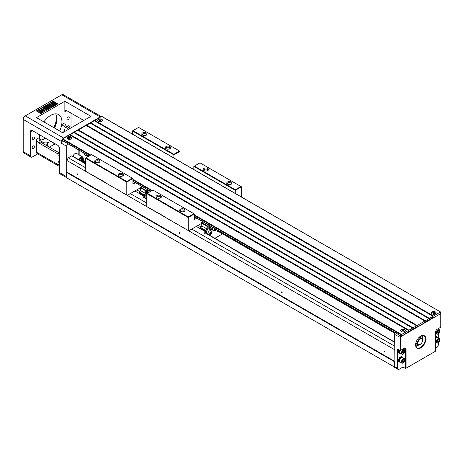 <?xml version="1.0" encoding="UTF-8"?>
<svg xmlns="http://www.w3.org/2000/svg" width="464" height="464" viewBox="0 0 464 464"><rect width="100%" height="100%" fill="white"/><g stroke="black" fill="none" stroke-linecap="round" stroke-linejoin="round"><path stroke-width="0.7" d="M71.004 113.094L71.004 127.867M83.798 120.483L66.909 110.728A2.894 1.67 -120 0 0 65.465 110.589A2.894 1.67 -120 0 0 64.861 111.911L64.861 101.274L90.967 116.342L62.611 132.716L36.505 117.641L64.861 101.274M101.169 116.655A2.894 1.67 120 0 0 100.178 116.934L63.632 138.034A2.894 1.67 120 0 0 61.584 141.578L23.2 119.416A2.894 1.67 -60 0 1 25.247 115.872L61.793 94.772A2.894 1.67 -60 0 1 63.237 94.627L101.285 116.592M67.738 143.66A2.894 1.67 120 0 0 66.706 146.305L61.584 143.353L61.584 141.578M61.584 143.353A2.894 1.67 -60 0 1 62.623 140.702M43.9 121.91A15.927 9.193 -60 0 1 58.65 114.579A15.927 9.193 -60 0 1 59.67 131.016A15.927 9.193 120 0 0 61.712 124.665L64.861 122.844A2.894 1.67 -120 0 0 66.909 126.394L65.32 127.31A18.821 10.863 -60 0 1 63.626 132.13M70.238 128.313L66.909 126.394M68.643 129.23L61.712 124.665M40.96 113.593L57.849 103.843L53.244 101.187L36.354 110.937L40.96 113.593M57.594 103.994L53.244 101.187M52.606 102.909L53.058 102.979L52.606 102.851M52.507 102.434L52.449 102.753L52.687 102.306L53.058 102.683L52.438 102.451M53.621 103.756L53.621 104.052L51.527 103.965L52.896 103.339L53.464 102.55L53.621 103.756L51.527 103.669M53.621 104.127L53.464 105.63L52.896 104.841L51.527 104.214L53.621 104.127L53.464 105.334L52.896 104.545L51.527 104.214M49.422 107.822L48.43 108.396L45.745 107.526L47.253 109.075L46.261 109.649L43.187 107.874L43.802 107.52L46.22 108.918L44.451 107.149L45.089 106.778L48.157 107.799L45.739 106.407L46.354 106.053L49.422 108.118L48.43 108.692L46.162 107.961M47.253 109.075L46.261 109.945L43.187 107.874M45.524 108.518L44.451 107.149M46.945 107.399L45.739 106.407M53.244 101.483L36.61 111.082M40.832 109.237L41.441 108.889L42.056 109.243L43.396 108.472L43.912 108.767L44.44 110.716L43.912 111.314L41.963 110.188L41.557 110.426L41.041 110.125L41.447 109.597L40.832 109.237L41.192 109.742M52.71 105.925L52.049 106.308L50.686 105.519L50.709 107.08L49.822 107.59L49.863 106.192L46.684 105.856L47.543 105.363L49.886 105.676L49.903 105.073L48.975 104.533L49.636 104.151L52.71 105.925L52.049 106.604L50.692 105.821M50.709 107.08L49.822 107.59M49.851 106.482L46.684 106.152L46.684 105.856M49.897 105.357L48.975 104.533M40.907 110.107L39.26 110.78L41.47 110.519L42.746 111.627L41.087 112.59L40.536 112.271L41.719 111.586L41.296 111.227L38.489 110.884L39.95 109.951L40.907 110.107L40.339 110.797L39.312 110.925M42.746 111.627L41.087 112.885L40.536 112.271M41.511 111.708L38.512 111.035M54.265 104.127L54.416 105.63L54.984 104.841L56.353 104.214L54.265 104.127L54.416 105.334L54.984 104.545L56.353 104.214M56.353 103.669L56.353 103.965L54.265 104.052L54.416 102.55L54.984 103.339L56.353 103.669L54.265 103.756M52.594 102.95L52.415 103.35L51.597 102.95L52.432 102.95L52.217 102.573L52.589 102.938L52.026 102.875L52.101 103.53M51.945 103.605L51.649 103.228L51.945 103.605M51.649 103.774L51.278 103.118L51.91 103.344L51.278 103.118M51.545 103.089L51.835 103.362M51.661 103.489L51.289 103.13L51.289 103.426M52.194 102.643L52.49 102.962M51.951 103.321L51.649 103.199M52.415 103.35L52.415 103.054M54.416 105.63L54.416 105.334M54.984 104.841L54.984 104.545M41.296 111.227L41.296 111.522M41.087 112.59L41.087 112.885M40.339 110.502L40.339 110.797M52.049 106.308L52.049 106.604M44.44 110.716L43.912 111.018L41.963 109.893L41.041 109.829M43.326 109.11L42.572 109.545L43.622 110.148L43.326 109.11L42.827 109.69M43.523 110.09L43.326 109.405M41.557 110.13L41.557 110.426M41.963 109.893L41.963 110.188M43.912 111.018L43.912 111.314M46.261 109.649L46.261 109.945M48.43 108.396L48.43 108.692M52.896 104.841L52.896 104.545M53.464 105.63L53.464 105.334M53.058 102.979L52.606 102.619M52.449 102.753L52.449 102.457M66.549 177.637L60.14 173.93A2.894 1.67 -60 0 1 59.537 172.608L59.537 148.671A2.894 1.67 60 0 0 57.49 145.128L32.41 130.645L30.363 131.828A2.894 1.67 60 0 1 30.966 130.5A2.894 1.67 60 0 1 32.41 130.645M58.046 154.013L38.553 142.761A2.894 1.67 60 0 1 36.505 139.217L36.505 152.221L59.537 165.515M58.725 152.581L40.136 141.845L39.109 139.879L39.649 137.402A15.927 9.193 120 0 0 47.514 142.726L47.514 146.102M46.725 145.65L46.876 143.944L47.514 142.726M66.706 146.305L66.706 172.132L66.781 160.445L68.318 157.789L71.671 155.852A0.725 0.418 -60 0 1 72.03 155.817L85.335 163.496M37.706 153.891L32.41 156.948A2.894 1.67 -60 0 1 30.966 157.087L23.797 152.952A2.894 1.67 -60 0 1 23.2 151.629L23.2 119.416M30.966 157.087A2.894 1.67 -60 0 1 30.363 155.765L30.363 131.828M43.651 139.229A18.456 10.655 120 0 0 45.339 138.11M53.783 127.617A18.456 10.655 120 0 0 56.573 116.847M45.368 138.127A18.096 10.446 -60 0 1 43.778 139.159A18.096 10.446 -60 0 1 43.773 139.159A18.096 10.446 -60 0 1 43.1 139.525M56.556 116.22A18.096 10.446 -60 0 1 56.573 116.992A18.096 10.446 -60 0 1 53.859 127.658M54.479 128.018A16.286 9.402 120 0 0 56.828 118.767M55.668 113.837A15.927 9.193 -60 0 1 56.828 118.917A15.927 9.193 -60 0 1 54.555 128.064M45.721 138.33A15.927 9.193 -60 0 1 45.565 138.417L45.565 138.417A15.927 9.193 -60 0 1 40.588 139.954M33.28 139.745A1.63 0.94 -60 0 1 32.468 139.826A1.63 0.94 -60 0 1 32.468 137.947A1.63 0.94 -60 0 1 34.098 137.008A1.63 0.94 -60 0 1 34.348 138.313A1.63 0.94 -60 0 1 33.28 139.745M33.28 148.613A1.63 0.94 -60 0 1 32.468 148.695A1.63 0.94 -60 0 1 32.468 146.815A1.63 0.94 -60 0 1 34.098 145.87A1.63 0.94 -60 0 1 34.348 147.175A1.63 0.94 -60 0 1 33.28 148.613M68.086 119.654A1.63 0.94 -60 0 1 67.274 119.735A1.63 0.94 -60 0 1 67.274 117.856A1.63 0.94 -60 0 1 68.904 116.916A1.63 0.94 -60 0 1 69.153 118.221A1.63 0.94 -60 0 1 68.086 119.654M67.326 126.631A1.63 0.94 -60 0 1 68.904 125.779A1.63 0.94 -60 0 1 68.95 127.571M50.837 141.282A15.927 9.193 -60 0 1 50.686 141.375A15.927 9.193 -60 0 1 42.723 142.164A15.927 9.193 -60 0 1 39.428 134.693M59.537 166.495L37.108 153.543A2.894 1.67 -60 0 1 36.505 152.221M59.537 156.501L58.476 155.887A2.535 1.462 -60 0 1 57.954 154.732A2.535 1.462 -60 0 1 59.537 151.757M59.537 165.37L58.476 164.755A2.535 1.462 -60 0 1 57.954 163.595A2.535 1.462 -60 0 1 59.537 160.625M440.62 313.612A1.45 0.835 -60 0 1 440.8 314.18L440.8 314.476A1.085 0.626 120 0 0 440.034 314.035L401.441 336.313A1.085 0.626 120 0 0 400.676 337.647L400.676 350.349L400.159 350.645L397.602 349.172L397.602 368.375A2.169 1.253 120 0 0 398.054 369.373L394.725 367.453A2.169 1.253 -60 0 1 394.354 366.978L66.549 177.718L66.706 172.132M55.68 144.078A2.894 1.67 0 0 0 53.859 144.565L49.352 147.169M84.164 162.823L85.335 162.145M78.81 159.732A3.26 1.879 -60 0 1 82.511 156.873L76.624 153.474A3.26 1.879 120 0 0 75 153.636A3.26 1.879 120 0 0 72.923 156.333M78.834 154.75L78.834 150.063M85.881 155.376A5.974 3.445 -60 0 1 85.063 155.115A5.974 3.445 -60 0 1 83.856 152.963M79.86 150.655L79.86 155.341M83.253 162.168L85.335 160.967M82.499 161.861A0.94 0.545 -60 0 1 82.482 161.71A0.94 0.545 -60 0 1 83.149 160.556A0.94 0.545 -60 0 1 83.816 160.938A0.94 0.545 -60 0 1 83.01 162.156M82.83 162.052L82.853 160.904L83.445 160.561L83.74 160.985L82.87 162.075M83.195 160.706L82.569 161.634M83.445 161.745L82.911 161.437M83.74 160.985L83.23 160.689M83.961 160.103A2.065 1.189 120 0 0 83.897 159.651A2.065 1.189 120 0 0 83.532 159.164A2.065 1.189 120 0 0 83.247 159.071M81.484 159.651L82.789 157.702L82.36 159.198L82.789 160.213L81.484 159.651M82.261 157.395L81.125 158.514L80.034 158.624L81.177 159.471L82.261 157.395L81.177 158.543L80.086 158.653L81.177 159.471M80.446 160.677L80.811 160.097L79.512 159.535L79.878 160.347M80.806 160.88L81.177 160.306L82.261 161.118L81.409 161.228M80.858 160.909L81.177 160.306M80.811 160.097L79.564 159.564L79.93 160.376M81.536 159.68L82.789 157.702M435.423 348.313L436.705 347.577A2.169 1.253 120 0 0 438.242 344.914L438.242 342.716M402.978 363.068L402.978 367.047L405.536 368.526L405.536 349.317A2.169 1.253 120 0 0 405.084 348.325A2.169 1.253 120 0 0 403.999 348.429L404.254 348.284A2.535 1.462 -60 0 1 406.046 349.317L406.046 368.23L435.423 351.265L435.423 332.357A2.535 1.462 -60 0 1 437.216 329.254L440.8 327.184L440.8 314.476M402.978 367.047L399.139 369.263A2.169 1.253 120 0 1 398.054 369.373M394.122 366.838L394.122 361.52L66.549 172.399M394.272 361.079L66.781 171.999M394.122 361.52L394.272 334.248A1.45 0.835 -60 0 1 395.067 332.636M281.752 291.769A0.58 0.336 60 0 1 282.037 292.743A0.58 0.336 60 0 1 281.752 291.769M394.272 349.525L66.781 160.445M384.117 350.871A0.58 0.336 60 0 1 384.407 351.845A0.58 0.336 60 0 1 384.117 350.871M77.018 173.571A0.58 0.336 60 0 1 77.308 174.539A0.58 0.336 60 0 1 77.018 173.571M179.382 232.667A0.58 0.336 60 0 1 179.672 233.641A0.58 0.336 60 0 1 179.092 232.638A0.58 0.336 60 0 1 179.382 232.667M394.272 345.976L191.771 229.065M146.757 203.075L130.349 193.604M85.335 167.614L68.318 157.789M88.235 156.322A5.788 3.341 -60 0 1 87.046 156.049A5.788 3.341 -60 0 1 85.904 154.147M86.252 154.344A5.574 3.219 120 0 0 88.015 156.188M86.548 154.518A5.429 3.132 120 0 0 87.534 155.916L88.351 156.385M87.928 155.312A5.429 3.132 120 0 0 88.45 156.327M88.56 156.264L88.56 155.678M394.354 366.978A2.169 1.253 -60 0 1 394.272 366.456L394.272 361.253M98.467 121.174A2.279 1.317 0 0 0 101.732 121.15A2.279 1.317 0 0 0 101.691 119.312A2.279 1.317 0 0 0 98.49 119.3A2.279 1.317 0 0 0 98.42 121.15A2.279 1.317 0 0 0 98.467 121.174M100.787 120.802L100.079 120.391L99.366 120.802L99.824 120.246L99.116 119.834L100.079 120.101L100.787 119.689L100.328 120.246L100.787 120.802M100.079 120.101L100.079 120.391M100.636 120.066L100.787 119.689M99.824 120.536L99.824 120.246M100.328 120.536L100.328 120.246M99.516 120.066L99.366 119.689M67.756 138.904A2.279 1.317 0 0 0 71.027 138.875A2.279 1.317 0 0 0 70.98 137.042A2.279 1.317 0 0 0 67.779 137.031A2.279 1.317 0 0 0 67.709 138.875A2.279 1.317 0 0 0 67.756 138.904M70.076 138.533L69.368 138.121L68.655 138.533L69.119 137.976L68.405 137.564L70.331 137.564L69.617 137.976L70.076 138.533M69.368 137.831L69.368 138.121M69.925 137.796L70.076 137.419M69.119 138.266L69.119 137.976M69.617 138.266L69.617 137.976M68.811 137.796L68.655 137.419M399.26 361.897A2.894 1.67 -60 0 1 399.069 361.81A2.894 1.67 -60 0 1 398.472 360.487A2.894 1.67 -60 0 1 399.736 357.576A2.894 1.67 -60 0 1 401.969 356.799A2.894 1.67 -60 0 1 402.137 356.92M399.26 353.029A2.894 1.67 -60 0 1 399.069 352.947A2.894 1.67 -60 0 1 398.472 351.619A2.894 1.67 -60 0 1 398.901 349.92M402.978 354.2L402.978 357.796M408.709 331.528L417.409 326.505L401.36 336.272L194.352 216.758M424.577 322.37L433.277 317.341L417.919 326.801L417.409 326.505M438.242 337.972L438.242 333.848M438.242 329.104L438.242 328.663M400.159 350.645L400.159 337.647A1.45 0.835 -60 0 1 400.954 336.035M435.423 336.789A2.894 1.67 -60 0 1 436.769 336.702A2.894 1.67 -60 0 1 436.937 336.823M420.738 347.93A7.238 4.182 -60 0 1 415.616 344.972A7.238 4.182 -60 0 1 420.738 336.11A7.238 4.182 -60 0 1 425.853 339.062A7.238 4.182 -60 0 1 420.738 347.93M400.676 350.349L404.254 348.284L406.046 349.317M405.536 368.526L406.046 368.23M415.622 344.822A6.879 3.973 120 0 0 417.043 347.826A6.879 3.973 120 0 0 420.483 347.484A6.879 3.973 120 0 0 424.972 341.423A6.879 3.973 120 0 0 423.916 335.913A6.879 3.973 120 0 0 420.604 336.185M422.095 335.64A6.879 3.973 -60 0 1 422.373 337.351A6.879 3.973 -60 0 1 422.373 337.438M417.588 345.726A6.879 3.973 -60 0 1 417.513 345.773A6.879 3.973 -60 0 1 415.895 346.388M400.31 353.243A2.894 1.67 -60 0 1 399.429 353.156A2.894 1.67 -60 0 1 398.831 351.828A2.894 1.67 -60 0 1 399.26 350.129M399.858 352.901L399.649 352.779A2.459 1.421 -60 0 1 399.481 350.256M401.963 354.2A2.535 1.462 120 0 0 404.498 352.739A2.535 1.462 120 0 0 404.498 349.81A2.535 1.462 120 0 0 402.549 350.488A2.535 1.462 120 0 0 401.441 353.04A2.535 1.462 120 0 0 401.963 354.2L400.125 353.139A2.535 1.462 -60 0 1 399.597 351.979A2.535 1.462 -60 0 1 399.956 350.529M401.934 352.994A2.123 1.224 120 0 0 404.19 353.191A2.123 1.224 120 0 0 404.19 350.187A2.123 1.224 120 0 0 401.934 352.994M402.549 352.634L402.996 351.492L403.877 350.981L404.324 351.613L403.877 352.756L402.996 353.266L402.549 352.634M403.152 351.405L402.7 352.257M404.324 351.613L403.558 351.167M403.877 352.756L402.856 352.164M400.31 362.111A2.894 1.67 -60 0 1 399.429 362.019A2.894 1.67 -60 0 1 398.831 360.696A2.894 1.67 -60 0 1 400.096 357.779A2.894 1.67 -60 0 1 402.323 357.002A2.894 1.67 -60 0 1 402.845 357.721M399.858 361.763L399.649 361.642A2.459 1.421 -60 0 1 399.649 358.8A2.459 1.421 -60 0 1 402.108 357.379L402.317 357.5M401.963 363.063L400.125 362.001A2.535 1.462 -60 0 1 399.597 360.841A2.535 1.462 -60 0 1 400.705 358.295A2.535 1.462 -60 0 1 402.653 357.611L404.498 358.678A2.535 1.462 120 0 0 402.549 359.356A2.535 1.462 120 0 0 401.441 361.903A2.535 1.462 120 0 0 401.963 363.063A2.535 1.462 120 0 0 404.498 361.601A2.535 1.462 120 0 0 404.498 358.678M401.934 361.856A2.123 1.224 120 0 0 404.19 362.059A2.123 1.224 120 0 0 404.19 359.055A2.123 1.224 120 0 0 401.934 361.856M402.549 361.502L402.996 360.36L403.877 359.849L404.324 360.476L403.877 361.618L402.996 362.135L402.549 361.502M403.152 360.267L402.7 361.12M404.324 360.476L403.558 360.035M403.877 361.618L402.856 361.027M435.423 337.218A2.894 1.67 -60 0 1 437.129 336.91A2.894 1.67 -60 0 1 437.651 337.63M435.423 337.577A2.459 1.421 -60 0 1 435.684 337.409A2.459 1.421 -60 0 1 436.914 337.287L437.123 337.409M435.423 338.285A2.535 1.462 -60 0 1 437.459 337.519L439.304 338.581A2.535 1.462 120 0 0 436.769 340.048A2.535 1.462 120 0 0 436.769 342.971A2.535 1.462 120 0 0 438.724 342.293A2.535 1.462 120 0 0 439.826 339.741A2.535 1.462 120 0 0 439.304 338.581M439.744 340.031A2.123 1.224 120 0 0 437.488 339.828A2.123 1.224 120 0 0 437.488 342.832A2.123 1.224 120 0 0 439.744 340.031M439.13 340.385L438.683 341.527L437.796 342.038L437.355 341.405L437.796 340.263L438.683 339.752L439.13 340.385L438.358 339.938M438.683 341.527L437.5 341.028M437.958 340.176L437.662 340.936M439.826 330.878A2.535 1.462 120 0 0 439.304 329.718A2.535 1.462 120 0 0 436.769 331.18A2.535 1.462 120 0 0 436.769 334.103A2.535 1.462 120 0 0 438.724 333.425A2.535 1.462 120 0 0 439.826 330.878M439.744 331.163A2.123 1.224 120 0 0 437.488 330.96A2.123 1.224 120 0 0 437.488 333.964A2.123 1.224 120 0 0 439.744 331.163M439.13 331.516L438.683 332.659L437.796 333.175L437.355 332.543L437.796 331.4L438.683 330.89L439.13 331.516L438.358 331.076M438.683 332.659L437.5 332.16M437.958 331.308L437.662 332.067M435.4 311.982A2.279 1.317 0 0 0 432.199 311.965A2.279 1.317 0 0 0 432.129 313.815A2.279 1.317 0 0 0 432.175 313.844A2.279 1.317 0 0 0 435.447 313.815A2.279 1.317 0 0 0 435.4 311.982M434.501 313.467L433.788 313.055L433.074 313.467L433.538 312.91L432.825 312.498L433.788 312.765L434.501 312.353L434.037 312.91L434.501 313.467M433.788 312.765L433.788 313.055M434.345 312.736L434.501 312.353M433.538 313.2L433.538 312.91M434.037 313.2L434.037 312.91M433.231 312.736L433.074 312.353M404.689 329.713A2.279 1.317 0 0 0 401.488 329.695A2.279 1.317 0 0 0 401.418 331.545A2.279 1.317 0 0 0 401.464 331.574A2.279 1.317 0 0 0 404.736 331.545A2.279 1.317 0 0 0 404.689 329.713M403.79 331.197L403.077 330.786L402.114 331.052L402.827 330.641L402.114 330.229L403.077 330.496L403.79 330.084L403.332 330.641L403.79 331.197M403.077 330.496L403.077 330.786M403.639 330.461L403.79 330.084M402.827 330.931L402.827 330.641M403.332 330.931L403.332 330.641M402.52 330.461L402.369 330.084M415.866 346.306A6.658 3.845 120 0 0 417.664 345.68A6.658 3.845 120 0 0 418.789 344.88M421.451 335.808A5.788 3.341 120 0 1 422.228 338.882A6.658 3.845 120 0 0 422.373 337.525A6.658 3.845 120 0 0 422.02 335.658M416.196 345.825A6.154 3.55 -60 0 1 415.744 345.86M421.567 335.768A6.154 3.55 -60 0 1 421.759 336.185M415.906 343.406A3.619 2.088 -60 0 1 415.854 343.377A3.619 2.088 -60 0 1 415.79 343.343A3.619 2.088 120 0 0 415.959 343.441A3.619 2.088 120 0 0 416.202 343.546M415.715 345.738A5.788 3.341 120 0 0 418.766 344.88M419.937 336.644L419.798 337.328M416.84 343.946L416.533 344.126A3.979 2.297 -60 0 1 416.185 343.986A3.979 2.297 -60 0 1 415.744 343.586M415.854 343.053A3.619 2.088 120 0 0 416.417 343.702L418.157 344.711A3.619 2.088 -60 0 1 418.157 340.53A3.619 2.088 -60 0 1 421.776 338.442A3.619 2.088 -60 0 1 422.53 340.095A3.619 2.088 -60 0 1 422.524 340.251M421.776 338.442L420.036 337.438A3.619 2.088 120 0 0 419.189 337.276M420.1 344.45A3.619 2.088 -60 0 1 419.966 344.532A3.619 2.088 -60 0 1 418.157 344.711M419.966 344.532L420.227 344.381A3.26 1.879 120 0 0 422.53 340.39A3.26 1.879 120 0 0 420.227 339.062A3.26 1.879 120 0 0 417.919 343.053A3.26 1.879 120 0 0 420.227 344.381L419.966 344.532M416.428 343.708L416.121 343.894A3.979 2.297 -60 0 1 415.993 343.853M198.221 225.342L200.9 226.884M203.464 222.018L201.881 223.225L201.776 226.107L201.724 222.546L201.469 223.462L188.726 230.823L188.216 230.527L188.216 217.523L146.757 193.587L146.757 206.59L165.642 217.198M200.547 228.102L205.54 230.985L205.54 230.19L206.898 229.019L206.898 226.241L207.251 225.736L202.136 222.784M201.776 226.107L200.396 227.337L200.396 228.015L205.511 230.968M193.842 169.528L193.842 166.402L235.3 190.339L241.442 186.789L241.442 197.009M222.552 233.868L214.884 238.293M205.511 232.319L205.511 232.882M219.112 231.878A5.788 3.341 -60 0 1 217.923 231.611A5.788 3.341 -60 0 1 216.775 229.703M235.3 193.465L235.3 189.747L240.932 186.493L199.984 162.858L194.352 166.106L235.3 189.747M188.216 216.932L193.842 213.684L152.9 190.043L147.268 193.291L188.216 216.932L188.216 217.523L194.352 213.979L194.352 219.594L196.806 218.173M205.54 232.893L205.54 231.693L204.056 233.554L205.54 232.11M205.54 231.693L205.54 230.266M207.153 225.8L208.023 226.299L209.194 225.324M201.881 223.225L206.944 226.154M201.881 226.02L206.898 228.914M200.396 227.337L205.511 230.289M211.538 231.658A2.714 1.566 120 0 0 210.992 230.701A2.714 1.566 120 0 0 209.635 230.834A2.714 1.566 120 0 0 207.715 234.152M211.654 229.541A3.654 2.111 -60 0 1 209.595 229.866A3.654 2.111 -60 0 1 208.841 228.189L208.841 225.829M208.023 226.299L207.768 226.745L206.898 226.241M206.898 229.019L207.768 229.523L207.768 226.745M207.768 229.523L206.254 231.339L205.54 230.19M206.509 233.456L206.509 231.118M206.254 233.311L206.254 231.339M209.508 228.288L209.508 228.282A2.535 1.462 -60 0 1 209.508 228.282A2.535 1.462 -60 0 1 209.508 226.739L209.508 225.504M210.934 226.328L210.569 227.499L209.89 228.201L209.484 227.969L210.929 229.674A3.654 2.111 -60 0 1 209.473 229.784M210.981 230.695A2.714 1.566 -60 0 1 211.439 231.304A3.225 3.225 0 0 1 209.676 235.283M211.242 233.125L210.871 234.082L210.134 234.506L209.763 233.984L210.134 233.027L210.871 232.603L211.242 233.125L210.604 232.76M210.505 234.517A1.177 0.679 -60 0 1 209.78 233.491A1.177 0.679 -60 0 1 211.224 232.661A1.177 0.679 -60 0 1 210.505 234.517M210.871 234.082L210.209 233.694L209.78 233.943M210.563 232.783L210.209 233.694M196.324 226.432L205.488 231.722M209.595 228.45L209.595 226.467L210.012 225.8M209.89 228.201L210.929 229.674L212.239 229.674M216.009 229.262A0.597 0.348 -60 0 1 215.412 228.914M212.268 227.105A2.169 1.253 120 0 0 211.781 228.677A2.169 1.253 120 0 0 211.886 229.262L212.999 230.359A2.39 1.38 120 0 0 213.179 230.405L215.029 230.695A1.699 0.98 120 0 0 216.56 229.581M214.861 228.595A1.699 0.98 120 0 0 214.472 229.848A1.699 0.98 120 0 0 215.029 230.695M212.93 227.482A2.39 1.38 120 0 0 212.396 229.21A2.39 1.38 120 0 0 212.999 230.353M209.635 226.357A2.535 1.462 -60 0 1 209.937 225.759M164.877 217.053L188.216 230.527M184.22 209.189A2.68 1.549 180 0 1 184.22 211.375A2.68 1.549 180 0 1 180.432 211.375A2.68 1.549 180 0 1 180.432 209.189A2.68 1.549 180 0 1 184.22 209.189M160.677 195.599A2.68 1.549 180 0 1 160.677 197.786A2.68 1.549 180 0 1 156.89 197.786A2.68 1.549 180 0 1 156.89 195.599A2.68 1.549 180 0 1 160.677 195.599M207.768 168.409A2.68 1.549 180 0 1 207.768 170.595A2.68 1.549 180 0 1 203.98 170.595A2.68 1.549 180 0 1 203.98 168.409A2.68 1.549 180 0 1 207.768 168.409M231.31 182.004A2.68 1.549 180 0 1 231.31 184.191A2.68 1.549 180 0 1 227.522 184.191A2.68 1.549 180 0 1 227.522 182.004A2.68 1.549 180 0 1 231.31 182.004M160.347 197.948A1.879 1.085 0 0 0 160.666 197.339A1.879 1.085 0 0 0 160.115 196.574A1.879 1.085 0 0 0 158.062 196.336A1.879 1.085 0 0 0 156.902 197.339A1.879 1.085 0 0 0 157.221 197.948M230.979 184.353A1.879 1.085 0 0 0 231.298 183.75A1.879 1.085 0 0 0 230.747 182.978A1.879 1.085 0 0 0 228.694 182.746A1.879 1.085 0 0 0 227.534 183.75A1.879 1.085 0 0 0 227.853 184.353M207.431 170.758A1.879 1.085 0 0 0 207.756 170.155A1.879 1.085 0 0 0 207.199 169.389A1.879 1.085 0 0 0 205.152 169.151A1.879 1.085 0 0 0 203.992 170.155A1.879 1.085 0 0 0 204.311 170.758M183.889 211.538A1.879 1.085 0 0 0 184.208 210.934A1.879 1.085 0 0 0 183.657 210.163A1.879 1.085 0 0 0 181.61 209.931A1.879 1.085 0 0 0 180.444 210.934A1.879 1.085 0 0 0 180.763 211.538M194.352 166.106L193.842 166.402M241.442 186.789L240.932 186.493M194.352 213.979L193.842 213.684M147.268 193.291L146.757 193.587M136.799 189.88L139.478 191.429M142.042 186.557L140.459 187.769L140.36 190.646L140.308 187.085L140.053 188.001L127.304 195.361L126.794 195.066L126.794 182.062L85.335 158.125L85.335 171.129L104.22 181.737M139.13 192.641L144.118 195.524L144.118 194.729L145.476 193.558L145.476 190.779L145.835 190.281L140.714 187.323M140.36 190.646L138.974 191.876L138.974 192.554L144.095 195.506M132.426 134.067L132.426 130.941L173.884 154.877L180.026 151.334L180.026 161.553M144.095 196.864L144.095 197.42M173.884 158.004L173.884 154.286L179.51 151.038L138.568 127.397L132.936 130.645L173.884 154.286M126.794 181.47L132.426 178.222L91.478 154.582L85.846 157.83L126.794 181.47L126.794 182.062L132.936 178.518L132.936 184.133L135.389 182.717M148.103 192.299A1.879 1.085 120 0 0 148.196 192.369A1.879 1.085 120 0 0 148.77 192.427M149.501 192.003A1.879 1.085 120 0 0 150.11 191.214M144.118 197.438L144.118 196.231L142.639 198.093L144.118 196.649M144.118 196.231L144.118 194.805M145.731 190.339L146.601 190.837L147.772 189.869M140.459 187.769L145.528 190.692M140.459 190.559L145.476 193.453M138.974 191.876L144.095 194.828M146.757 196.991A2.714 1.566 120 0 0 146.293 198.691M147.453 193.186A3.654 2.111 -60 0 1 147.419 192.728L147.419 190.368M146.601 190.837L146.346 191.284L145.476 190.779M145.476 193.558L146.346 194.062L146.346 191.284M146.346 194.062L144.838 195.878L144.118 194.729M145.093 197.995L145.093 195.657M144.838 197.85L144.838 195.878M148.225 192.74A2.355 1.357 120 0 1 148.086 192.05L148.086 190.049M134.908 190.971L144.072 196.26M103.455 181.592L126.794 195.066M122.803 173.727A2.68 1.549 180 0 1 122.803 175.914A2.68 1.549 180 0 1 119.016 175.914A2.68 1.549 180 0 1 119.016 173.727A2.68 1.549 180 0 1 122.803 173.727M99.255 160.138A2.68 1.549 180 0 1 99.255 162.325A2.68 1.549 180 0 1 95.468 162.325A2.68 1.549 180 0 1 95.468 160.138A2.68 1.549 180 0 1 99.255 160.138M146.346 132.953A2.68 1.549 180 0 1 146.346 135.14A2.68 1.549 180 0 1 142.558 135.14A2.68 1.549 180 0 1 142.558 132.953A2.68 1.549 180 0 1 146.346 132.953M169.888 146.543A2.68 1.549 180 0 1 169.888 148.729A2.68 1.549 180 0 1 166.1 148.729A2.68 1.549 180 0 1 166.1 146.543A2.68 1.549 180 0 1 169.888 146.543M98.925 162.487A1.879 1.085 0 0 0 99.244 161.878A1.879 1.085 0 0 0 98.693 161.112A1.879 1.085 0 0 0 96.645 160.875A1.879 1.085 0 0 0 95.48 161.878A1.879 1.085 0 0 0 95.799 162.487M169.557 148.892A1.879 1.085 0 0 0 169.876 148.289A1.879 1.085 0 0 0 169.325 147.517A1.879 1.085 0 0 0 167.278 147.285A1.879 1.085 0 0 0 166.112 148.289A1.879 1.085 0 0 0 166.431 148.892M146.015 135.302A1.879 1.085 0 0 0 146.334 134.693A1.879 1.085 0 0 0 145.783 133.928A1.879 1.085 0 0 0 143.73 133.69A1.879 1.085 0 0 0 142.57 134.693A1.879 1.085 0 0 0 142.889 135.302M122.473 176.082A1.879 1.085 0 0 0 122.792 175.473A1.879 1.085 0 0 0 122.241 174.708A1.879 1.085 0 0 0 120.188 174.47A1.879 1.085 0 0 0 119.028 175.473A1.879 1.085 0 0 0 119.347 176.082M132.936 130.645L132.426 130.941M180.026 151.334L179.51 151.038M132.936 178.518L132.426 178.222M85.846 157.83L85.335 158.125M101.755 119.277A2.372 1.369 180 0 1 101.755 121.214A2.372 1.369 180 0 1 98.403 121.214A2.372 1.369 180 0 1 98.403 119.277A2.372 1.369 180 0 1 101.755 119.277M71.044 137.008A2.372 1.369 180 0 1 71.044 138.945A2.372 1.369 180 0 1 67.692 138.945A2.372 1.369 180 0 1 67.692 137.008A2.372 1.369 180 0 1 71.044 137.008M78.323 129.85L417.153 325.467L424.833 321.036L86.002 125.413L78.068 130.291M86.513 125.118L425.343 320.74L428.927 318.675L90.097 123.053L86.258 125.564M90.608 122.757L429.438 318.379L433.022 316.309L94.192 120.686L90.352 123.198M433.277 317.341L433.788 317.637L440.44 313.797L440.62 312.005L101.61 116.4L94.447 120.837M62.715 140.633L89.175 155.91M90.196 155.318L62.454 139.304L62.454 140.488M62.454 139.304L62.715 138.864L90.712 155.022M194.352 214.861L401.546 334.48L408.453 330.496L69.623 134.873L62.715 138.864M70.134 134.577L408.964 330.2L412.548 328.129L73.718 132.507L69.878 135.018M74.228 132.211L413.059 327.833L416.643 325.763L77.813 130.146L73.973 132.658M94.702 120.391L433.533 316.013L440.44 312.023M435.464 311.941A2.372 1.369 180 0 1 435.464 313.879A2.372 1.369 180 0 1 432.112 313.879A2.372 1.369 180 0 1 432.112 311.941A2.372 1.369 180 0 1 435.464 311.941M401.546 334.48L401.36 336.272M404.753 329.672A2.372 1.369 180 0 1 404.753 331.609A2.372 1.369 180 0 1 401.401 331.609A2.372 1.369 180 0 1 401.401 329.672A2.372 1.369 180 0 1 404.753 329.672M408.453 330.496L408.964 330.2M412.548 328.129L413.059 327.833M416.643 325.763L417.153 325.467M424.833 321.036L425.343 320.74M428.927 318.675L429.438 318.379M433.022 316.309L433.533 316.013M100.178 116.934L61.793 94.772M63.632 138.034L25.247 115.872M66.909 110.728L64.861 111.911M40.136 141.845L38.553 142.761M36.505 139.217L39.649 137.402M66.549 176.656L59.537 172.608M30.363 155.765L23.2 151.629M53.859 144.565L53.859 143.028M82.018 161.582L83.288 158.63L82.511 156.873A3.26 1.879 -60 0 1 83.184 158.52M81.948 161.542A2.894 1.67 120 0 0 82.586 157.337A2.894 1.67 120 0 0 79.257 159.987M394.272 342.107L204.949 232.8M146.757 199.201L143.527 197.339M85.335 163.74L71.671 155.852M397.602 368.375L394.272 366.456M400.676 337.647L394.272 334.248M416.121 343.894L416.533 344.126M132.936 181.175L150.591 191.371M194.352 216.636L401.285 336.11M401.285 334.927L194.352 215.453M151.618 190.779L132.936 179.997M132.936 179.406L152.128 190.484M38.489 111.18L38.489 110.884M52.502 102.747L52.502 103.043M83.166 162.243A2.477 2.477 0 0 0 83.897 159.651M394.272 341.864L205.123 232.655M146.757 198.957L143.701 197.194M84.425 154.535L87.046 156.049M217.094 230.712L394.597 333.198M101.291 121.417L101.732 121.15M98.861 121.417L98.42 121.15M70.58 139.148L71.027 138.875M68.15 139.148L67.709 138.875M399.069 352.947L399.429 353.156M404.498 349.81L403.054 348.974M399.069 361.81L399.429 362.019M401.969 356.799L402.323 357.002M436.769 336.702L437.129 336.91M436.769 342.971L435.423 342.194M439.304 329.718L437.859 328.883M436.769 334.103L435.423 333.332M432.576 314.087L432.129 313.815M435 314.087L435.447 313.815M401.865 331.818L401.418 331.545M404.295 331.818L404.736 331.545M422.53 340.39L422.53 340.095M205.604 231.606L205.604 232.197M144.182 196.144L144.182 196.736M150.487 191.435L132.936 181.296M89.071 155.974L62.53 140.65M440.62 312.005L101.796 116.383"/></g></svg>
